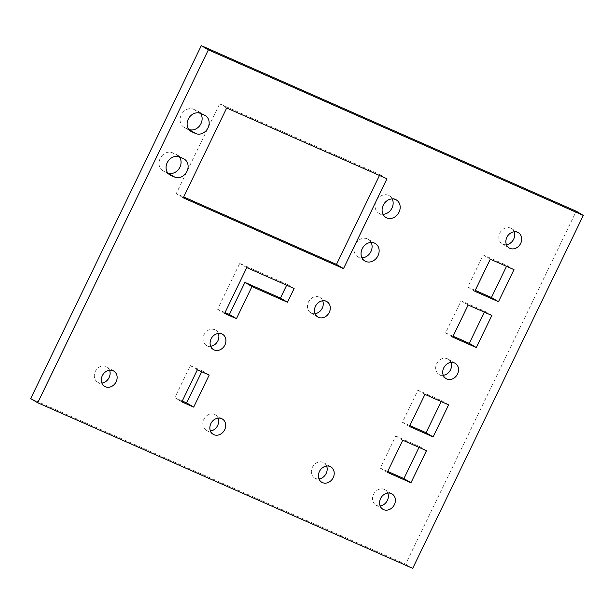 <?xml version="1.0" encoding="UTF-8"?>
<svg xmlns="http://www.w3.org/2000/svg" width="614" height="614" viewBox="0 0 614 614"><rect width="100%" height="100%" fill="white"/><g stroke="black" fill="none" stroke-linecap="round" stroke-linejoin="round"><path stroke-width="0.46" stroke-dasharray="3.07 2.3" d="M167.752 172.964L163.646 171.129A10.2 8.611 -59.3 0 1 162.863 170.723A10.2 8.611 -59.3 0 1 160.185 158.473A10.2 8.611 -59.3 0 1 172.511 152.794L176.456 154.536A10.2 8.611 120.7 0 1 177.239 154.935A10.2 8.611 120.7 0 1 179.418 156.923M188.805 129.424L184.699 127.582A10.2 8.611 -59.3 0 1 183.916 127.182A10.2 8.611 -59.3 0 1 181.237 114.933A10.2 8.611 -59.3 0 1 193.563 109.246L197.508 110.988A10.2 8.611 120.7 0 1 198.291 111.395A10.2 8.611 120.7 0 1 200.471 113.383M322.688 300.799A8.926 7.537 120.7 0 0 319.902 297.468A8.926 7.537 120.7 0 0 308.435 302.088A8.926 7.537 120.7 0 0 310.776 312.81A8.926 7.537 120.7 0 0 315.036 313.67M218.323 333.41A8.926 7.537 120.7 0 0 215.529 330.086A8.926 7.537 120.7 0 0 204.063 334.699A8.926 7.537 120.7 0 0 206.411 345.421A8.926 7.537 120.7 0 0 210.663 346.281M443.285 375.308A8.926 7.537 -59.3 0 1 439.025 374.448A8.926 7.537 -59.3 0 1 436.684 363.726A8.926 7.537 -59.3 0 1 448.151 359.113A8.926 7.537 -59.3 0 1 450.937 362.437M506.435 244.679A8.926 7.537 -59.3 0 1 502.175 243.812A8.926 7.537 -59.3 0 1 499.834 233.097A8.926 7.537 -59.3 0 1 511.301 228.477A8.926 7.537 -59.3 0 1 514.087 231.808M380.135 505.944A8.926 7.537 -59.3 0 1 375.875 505.076A8.926 7.537 -59.3 0 1 373.535 494.362A8.926 7.537 -59.3 0 1 385.001 489.742A8.926 7.537 -59.3 0 1 387.787 493.073M326.61 466.057A8.926 7.537 120.7 0 0 323.824 462.726A8.926 7.537 120.7 0 0 312.357 467.346A8.926 7.537 120.7 0 0 314.706 478.068A8.926 7.537 120.7 0 0 318.958 478.928M109.545 370.196A8.926 7.537 120.7 0 0 106.752 366.865A8.926 7.537 120.7 0 0 95.285 371.485A8.926 7.537 120.7 0 0 97.634 382.207A8.926 7.537 120.7 0 0 101.886 383.067M218.077 418.126A8.926 7.537 120.7 0 0 215.291 414.795A8.926 7.537 120.7 0 0 203.825 419.416A8.926 7.537 120.7 0 0 206.166 430.138A8.926 7.537 120.7 0 0 210.418 430.997M371.155 242.446A10.2 8.611 120.7 0 0 368.262 239.291A10.2 8.611 120.7 0 0 355.153 244.572A10.2 8.611 120.7 0 0 357.832 256.821A10.2 8.611 120.7 0 0 361.984 257.865M392.208 198.898A10.2 8.611 120.7 0 0 389.314 195.751A10.2 8.611 120.7 0 0 376.205 201.031A10.2 8.611 120.7 0 0 378.884 213.281A10.2 8.611 120.7 0 0 383.036 214.317M201.73 371.739L202.159 370.848L190.317 365.622L174.806 397.703L182.281 401.003M286.661 285.211L287.091 284.32L239.729 263.406L217.571 309.241L225.046 312.541M387.703 471.422L380.235 468.121L395.738 436.032L419.423 446.493L418.994 447.383M409.86 425.579L402.393 422.286L417.904 390.197L441.581 400.658L441.151 401.541M453.071 336.203L445.595 332.903L461.106 300.814L484.791 311.275L484.362 312.165M475.228 290.368L467.753 287.068L483.264 254.979L506.949 265.44L506.519 266.33M30.7 398.586L405.639 564.159L576.254 211.224M379.467 175.458L379.897 174.568L219.658 103.812L176.226 193.648L183.701 196.948M412.685 568.349L405.639 564.159M386.935 178.758L379.897 174.568M226.696 107.995L219.658 103.812M183.271 197.838L176.226 193.648M513.987 269.63L506.949 265.44M490.31 259.169L483.264 254.979M474.799 291.259L467.753 287.068M452.641 337.094L445.595 332.903M491.829 315.466L484.791 311.275M468.152 305.004L461.106 300.814M448.619 404.841L441.581 400.658M424.942 394.388L417.904 390.197M409.431 426.469L402.393 422.286M426.461 450.676L419.423 446.493M402.784 440.223L395.738 436.032M387.273 472.304L380.235 468.121M239.729 263.406L246.774 267.597M287.091 284.32L294.129 288.511M217.571 309.241L224.609 313.432M174.806 397.703L181.851 401.894M190.317 365.622L197.355 369.805M202.159 370.848L209.197 375.039M179.549 156.984L172.511 152.794M200.601 113.437L193.563 109.246M183.502 158.727L176.456 154.536M204.546 115.179L197.508 110.988M190.233 130.874L184.699 127.582M169.18 174.414L163.646 171.129M310.776 312.81L317.822 316.993M206.411 345.421L213.449 349.612M446.071 378.638L439.025 374.448M509.221 248.002L502.175 243.812M382.921 509.267L375.875 505.076M321.744 482.251L314.706 478.068M104.672 386.39L97.634 382.207M213.212 434.321L206.166 430.138M364.877 261.011L357.832 256.821M385.93 217.463L378.884 213.281M184.277 159.126L177.239 154.935M205.329 115.585L198.291 111.395M396.352 199.941L389.314 195.751M375.3 243.482L368.262 239.291M222.329 418.986L215.291 414.795M113.797 371.056L106.752 366.865M330.869 466.916L323.824 462.726M392.039 493.932L385.001 489.742M518.339 232.668L511.301 228.477M455.189 363.296L448.151 359.113M215.529 330.086L222.575 334.269M319.902 297.468L326.947 301.658M190.954 131.365L183.916 127.182M169.909 174.913L162.863 170.723"/><path stroke-width="0.92" d="M167.231 162.664A10.2 8.611 -59.3 0 1 179.549 156.984L183.502 158.727A10.2 8.611 120.7 0 1 184.277 159.126A10.2 8.611 120.7 0 1 186.725 171.843A10.2 8.611 120.7 0 1 174.637 177.055L170.692 175.312A10.2 8.611 -59.3 0 1 169.909 174.913A10.2 8.611 -59.3 0 1 167.231 162.664M188.275 119.116A10.2 8.611 -59.3 0 1 200.601 113.437L204.546 115.179A10.2 8.611 120.7 0 1 205.329 115.585A10.2 8.611 120.7 0 1 207.778 128.295A10.2 8.611 120.7 0 1 195.682 133.514L191.737 131.772A10.2 8.611 -59.3 0 1 190.954 131.365A10.2 8.611 -59.3 0 1 188.275 119.116M315.473 306.279A8.926 7.537 120.7 0 0 317.822 316.993A8.926 7.537 120.7 0 0 329.288 312.38A8.926 7.537 120.7 0 0 326.947 301.658A8.926 7.537 120.7 0 0 315.473 306.279M315.036 313.67A8.926 7.537 120.7 0 0 322.25 308.19A8.926 7.537 120.7 0 0 322.688 300.799M211.109 338.89A8.926 7.537 120.7 0 0 213.449 349.612A8.926 7.537 120.7 0 0 224.924 344.991A8.926 7.537 120.7 0 0 222.575 334.269A8.926 7.537 120.7 0 0 211.109 338.89M210.663 346.281A8.926 7.537 120.7 0 0 217.878 340.801A8.926 7.537 120.7 0 0 218.323 333.41M450.937 362.437A8.926 7.537 -59.3 0 1 450.499 369.828A8.926 7.537 -59.3 0 1 443.285 375.308M457.537 374.018A8.926 7.537 -59.3 0 1 446.071 378.638A8.926 7.537 -59.3 0 1 443.722 367.916A8.926 7.537 -59.3 0 1 455.189 363.296A8.926 7.537 -59.3 0 1 457.537 374.018M514.087 231.808A8.926 7.537 -59.3 0 1 513.649 239.199A8.926 7.537 -59.3 0 1 506.435 244.679M520.687 243.382A8.926 7.537 -59.3 0 1 509.221 248.002A8.926 7.537 -59.3 0 1 506.872 237.288A8.926 7.537 -59.3 0 1 518.339 232.668A8.926 7.537 -59.3 0 1 520.687 243.382M387.787 493.073A8.926 7.537 -59.3 0 1 387.35 500.464A8.926 7.537 -59.3 0 1 380.135 505.944M394.388 504.647A8.926 7.537 -59.3 0 1 382.921 509.267A8.926 7.537 -59.3 0 1 380.573 498.553A8.926 7.537 -59.3 0 1 392.039 493.932A8.926 7.537 -59.3 0 1 394.388 504.647M318.958 478.928A8.926 7.537 120.7 0 0 326.172 473.448A8.926 7.537 120.7 0 0 326.61 466.057M319.403 471.537A8.926 7.537 120.7 0 0 321.744 482.251A8.926 7.537 120.7 0 0 333.21 477.638A8.926 7.537 120.7 0 0 330.869 466.916A8.926 7.537 120.7 0 0 319.403 471.537M101.886 383.067A8.926 7.537 120.7 0 0 109.1 377.587A8.926 7.537 120.7 0 0 109.545 370.196M102.331 375.676A8.926 7.537 120.7 0 0 104.672 386.39A8.926 7.537 120.7 0 0 116.138 381.778A8.926 7.537 120.7 0 0 113.797 371.056A8.926 7.537 120.7 0 0 102.331 375.676M210.418 430.997A8.926 7.537 120.7 0 0 217.632 425.517A8.926 7.537 120.7 0 0 218.077 418.126M210.863 423.606A8.926 7.537 120.7 0 0 213.212 434.321A8.926 7.537 120.7 0 0 224.678 429.708A8.926 7.537 120.7 0 0 222.329 418.986A8.926 7.537 120.7 0 0 210.863 423.606M361.984 257.865A10.2 8.611 120.7 0 0 370.94 251.54A10.2 8.611 120.7 0 0 371.155 242.446M362.199 248.762A10.2 8.611 120.7 0 0 364.877 261.011A10.2 8.611 120.7 0 0 377.986 255.731A10.2 8.611 120.7 0 0 375.3 243.482A10.2 8.611 120.7 0 0 362.199 248.762M383.036 214.317A10.2 8.611 120.7 0 0 391.993 208A10.2 8.611 120.7 0 0 392.208 198.898M383.243 205.214A10.2 8.611 120.7 0 0 385.93 217.463A10.2 8.611 120.7 0 0 399.031 212.191A10.2 8.611 120.7 0 0 396.352 199.941A10.2 8.611 120.7 0 0 383.243 205.214M167.729 172.925A10.2 8.611 120.7 0 0 178.797 169.057A10.2 8.611 120.7 0 0 179.418 156.923M188.774 129.385A10.2 8.611 120.7 0 0 199.849 125.509A10.2 8.611 120.7 0 0 200.471 113.383M181.851 401.894L193.686 407.12L209.197 375.039L197.355 369.805L181.851 401.894M294.129 288.511L246.774 267.597L224.609 313.432L236.451 318.658L251.963 286.569L287.482 302.257L294.129 288.511M426.461 450.676L410.958 482.765L387.273 472.304L402.784 440.223L426.461 450.676M448.619 404.841L433.116 436.93L409.431 426.469L424.942 394.388L448.619 404.841M476.318 347.547L452.641 337.094L468.152 305.004L491.829 315.466L476.318 347.547L469.28 343.356L453.071 336.203M490.31 259.169L513.987 269.63L498.476 301.712L474.799 291.259L490.31 259.169M226.696 107.995L183.271 197.838L343.51 268.594L386.935 178.758L226.696 107.995M583.3 215.414L208.361 49.841L37.746 402.776L412.685 568.349L583.3 215.414L576.254 211.224L201.315 45.651L30.7 398.586L37.746 402.776M182.281 401.003L186.648 402.93L201.73 371.739M225.046 312.541L229.413 314.468L244.925 282.386L280.444 298.066L286.661 285.211M418.994 447.383L403.912 478.575L387.703 471.422M441.151 401.541L426.07 432.74L409.86 425.579M484.362 312.165L469.28 343.356M506.519 266.33L491.438 297.521L475.228 290.368M183.701 196.948L336.464 264.411L379.467 175.458M208.361 49.841L201.315 45.651M343.51 268.594L336.464 264.411M498.476 301.712L491.438 297.521M433.116 436.93L426.07 432.74M410.958 482.765L403.912 478.575M280.444 298.066L287.482 302.257M244.925 282.386L251.963 286.569M229.413 314.468L236.451 318.658M186.648 402.93L193.686 407.12M174.637 177.055L167.752 172.964M195.682 133.514L188.805 129.424M191.737 131.772L190.233 130.874M170.692 175.312L169.18 174.414"/></g></svg>
